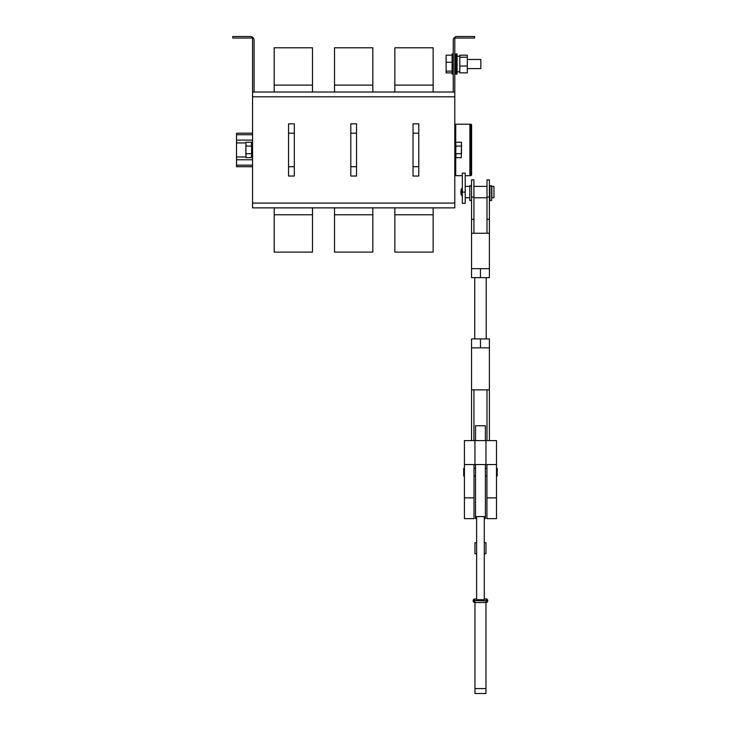 <?xml version="1.0" encoding="UTF-8"?>
<svg xmlns="http://www.w3.org/2000/svg" width="730" height="730" viewBox="0 0 730 730"><rect width="100%" height="100%" fill="white"/><g stroke="black" fill="none" stroke-linecap="round" stroke-linejoin="round"><path stroke-width="1.09" d="M470.658 124.21A0.958 0.958 0 0 1 471.617 125.168L471.617 174.716A0.958 0.958 0 0 1 470.658 175.674L470.658 124.21L469.892 124.21L469.892 175.674L465.211 175.674M470.658 175.674L469.892 175.674L469.892 124.21L455.721 124.21L455.721 142.286M455.721 157.607L455.721 175.674L462.336 175.674M491.637 192.072L491.637 200.504L489.912 200.504L489.912 185.749L491.637 185.749L491.637 192.072M356.541 133.189L356.541 176.039L350.801 176.039L350.801 166.705L350.801 176.039L356.541 176.039L356.541 166.705L350.801 166.705L350.801 133.189L350.801 166.705L356.541 166.705L356.541 133.189L350.801 133.189L350.801 123.854L350.801 133.189L356.541 133.189L356.541 123.854L350.801 123.854L356.541 123.854L356.541 133.189M334.523 207.877L334.523 252.115L372.82 252.115L334.523 252.115L334.523 214.766L372.82 214.766L372.82 252.115L372.82 214.766L334.523 214.766L334.523 207.877M372.82 207.877L372.82 214.766L372.82 207.877M372.82 47.779L334.523 47.779L334.523 92.017L334.523 85.118L372.82 85.118L372.82 92.017L372.82 85.118L334.523 85.118L334.523 47.779L372.82 47.779L372.82 85.118L372.82 47.779M274.197 207.877L274.197 252.115L312.495 252.115L312.495 214.766L274.197 214.766M312.495 207.877L312.495 214.766M274.197 85.118L312.495 85.118L312.495 47.779L274.197 47.779L274.197 92.017M312.495 85.118L312.495 92.017M394.848 207.877L394.848 252.115L433.145 252.115L433.145 214.766L394.848 214.766M433.145 207.877L433.145 214.766M394.848 85.118L433.145 85.118L433.145 47.779L394.848 47.779L394.848 92.017M433.145 85.118L433.145 92.017M418.783 133.189L418.783 176.039L413.034 176.039L413.034 123.854L418.783 123.854L418.783 133.189L413.034 133.189M418.783 166.705L413.034 166.705M294.299 133.189L294.299 176.039L288.56 176.039L288.56 123.854L294.299 123.854L294.299 133.189L288.56 133.189M294.299 166.705L288.56 166.705M454.79 53.974L455.94 53.974L455.94 74.086L455.94 53.974L457.08 53.974L457.08 74.086L454.79 74.086M467.328 68.602L480.833 68.602L480.833 59.458L467.328 59.458M459.818 56.246L457.08 56.246M459.818 71.805L457.08 71.805M453.257 74.086L452.107 74.086L452.107 53.974L453.257 53.974M252.553 133.189L236.52 133.189L236.52 134.721L252.553 134.721M245.855 142.934L236.52 142.934L236.52 134.721M245.855 156.959L236.52 156.959L236.52 142.934M252.553 165.162L236.52 165.162L236.52 156.959M252.553 166.705L236.52 166.705L236.52 165.162M455.721 133.189L454.79 133.189M455.721 166.705L454.79 166.705M455.721 165.162L454.79 165.162M455.721 134.721L454.79 134.721M461.488 146.21L461.488 153.674M461.296 157.68L461.488 142.423L461.296 157.68L454.79 157.607M461.488 142.423L461.296 146.073L455.94 146.073L455.748 142.286L454.79 142.286M245.855 145.918L245.855 153.701L245.855 145.918M245.855 146.182L246.046 157.68L252.553 157.607M245.855 142.423L246.046 146.073L251.403 146.073L251.595 142.286L252.553 142.286M246.046 157.68L245.855 153.701L251.595 153.656L251.595 146.237M251.403 157.607L251.595 153.893M254.086 92.017L453.257 92.017M246.046 142.204L251.595 142.286M252.553 92.062L254.086 92.062L254.086 40.333A3.833 3.833 0 0 0 250.253 36.5L232.779 36.5L232.779 38.033L252.553 38.033L252.553 203.086L454.79 203.086L454.79 96.798L252.553 96.798M454.79 203.086L454.79 207.877L252.553 207.877L252.553 203.086M461.488 153.701L455.748 153.656L455.94 146.073M455.94 157.607L455.94 153.811M455.748 142.286L461.296 142.204M454.79 92.062L454.79 38.033L474.564 38.033L474.564 36.5L457.08 36.5A3.833 3.833 0 0 0 453.257 40.333L453.257 92.062L454.79 92.062L454.79 96.798M455.721 159.788L454.79 159.788M455.721 140.096L454.79 140.096M252.553 159.788L236.52 159.788M252.553 140.096L236.52 140.096M452.107 72.909L446.121 72.909L446.121 55.151L452.107 55.151M446.121 62.251L452.107 62.251M446.121 71.129L452.107 71.129M467.328 55.197L467.328 72.863L459.818 72.863L459.818 55.197L467.328 55.197M467.328 57.214L459.818 57.214M467.328 66.047L459.818 66.047M471.534 185.749L469.81 185.749L469.81 200.504L471.534 200.504M461.479 192.072L461.479 188.632A10.631 10.631 0 0 0 461.479 195.521L461.479 192.072M465.211 192.072L465.211 173.092L462.336 173.092L462.336 203.323L465.211 203.323L465.211 192.072L462.336 192.072M486.992 197.045L486.992 179.863L489.392 179.863L489.392 197.045L486.992 197.045L486.992 233.253M493.936 192.072L493.936 197.775L491.828 197.775L491.828 186.378L493.936 186.378L493.936 192.072M471.534 197.045L471.534 179.863L473.925 179.863L473.925 197.045L471.534 197.045L471.534 233.253L489.392 233.253L489.392 268.676L471.534 268.676L471.534 233.253M473.925 197.045L473.925 219.365L471.534 219.365M473.925 219.365L473.925 233.253M489.392 197.045L489.392 233.253M489.392 219.365L486.992 219.365M486.207 338.912L486.207 277.637M474.719 338.912L474.719 277.637M480.459 268.676L480.459 277.637L489.392 277.637L489.392 268.676M480.459 277.637L471.534 277.637L471.534 268.676M471.534 347.872L471.534 338.912L489.392 338.912L489.392 347.872L471.534 347.872L471.534 389.856L489.392 389.856L489.392 347.872M480.459 347.872L480.459 338.912M484.291 553.696L485.97 553.696L485.97 542.691L484.291 542.691M476.626 553.696L474.956 553.696L474.956 542.691L476.626 542.691M464.426 468.377L463.705 468.377L463.705 476.033L464.426 476.033M473.998 464.545L473.998 518.647L464.426 518.647L464.426 440.61L496.5 440.61L496.5 464.545L464.426 464.545M476.626 516.594L484.291 516.594L484.291 599.759L476.626 599.759L476.626 516.594M475.531 464.545L475.531 518.647L476.626 518.647M485.395 464.545L485.395 518.647L484.291 518.647M496.5 476.033L497.221 476.033L497.221 468.377L496.5 468.377M473.159 600.863L474.838 600.863L474.838 602.533L486.089 602.533L474.838 602.533A1.679 1.679 0 0 1 473.159 600.863L473.159 600.617A1.679 1.679 0 0 1 474.838 598.947L476.626 598.947L474.838 598.947A1.679 1.679 0 0 0 473.159 600.617L486.089 600.863L474.838 600.617L474.838 598.947A1.679 1.679 0 0 0 473.159 600.617M486.089 598.947L484.291 598.947L486.089 598.947A1.679 1.679 0 0 1 487.759 600.617L486.089 600.617L486.089 598.947M486.928 464.545L486.928 518.647L496.5 518.647L496.5 464.545M475.531 440.61L475.531 425.763L485.395 425.763L485.395 440.61M486.992 440.61L486.992 389.856M489.392 440.61L489.392 389.856M471.534 440.61L471.534 389.856M473.925 440.61L473.925 389.856M487.759 600.863A1.679 1.679 0 0 1 486.089 602.533L486.089 600.863L487.759 600.863M485.97 688.582L474.956 688.582L474.956 693.5L485.97 693.5L485.97 602.533M474.956 688.582L474.956 602.533M491.637 186.013L489.912 186.013M471.534 186.013L469.81 186.013M485.97 464.545L485.97 440.61M474.956 464.545L474.956 440.61M486.928 497.869L496.5 497.869M473.998 497.869L464.426 497.869M461.479 195.521L462.336 195.521M469.81 197.775L465.211 197.775M486.992 197.775L473.925 197.775M489.912 197.775L489.392 197.775M489.912 186.378L489.392 186.378M486.992 186.378L473.925 186.378M469.81 186.378L465.211 186.378M461.479 188.632L462.336 188.632M473.998 476.033L475.531 476.033M485.395 476.033L486.928 476.033M485.395 468.377L486.928 468.377M473.998 468.377L475.531 468.377"/></g></svg>
